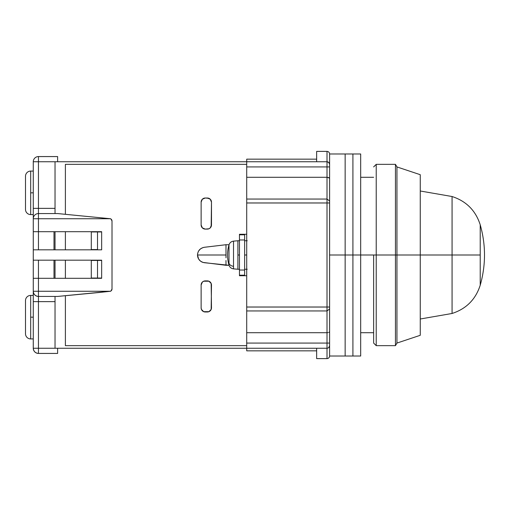 <?xml version="1.0" encoding="UTF-8"?>
<svg xmlns="http://www.w3.org/2000/svg" width="510" height="510" viewBox="0 0 510 510"><rect width="100%" height="100%" fill="white"/><g stroke="black" fill="none" stroke-linecap="round" stroke-linejoin="round"><path stroke-width="0.76" d="M373.632 255L360.685 255L376.227 255L376.227 164.341L376.227 255L395.454 255L395.454 164.341L395.454 255L396.946 255L396.946 166.929L396.946 255L452.07 255L452.07 313.478L452.07 255L420.259 255L420.259 174.701L420.259 335.3L420.259 255L396.946 255L396.946 343.071L396.946 255L395.454 255L395.454 345.659L395.454 255L376.227 255L376.227 345.659L376.227 255L373.632 255L373.632 343.071L373.632 255M328.822 162.486L329.6 164.341C329.415 162.798 328.555 161.938 327.012 161.746L327.012 151.387L327.012 161.746L328.854 162.518L329.345 163.219M329.524 163.716L329.6 164.335C329.6 150.616 329.6 150.616 329.6 164.341L329.409 163.359M328.854 162.518L327.012 161.746L246.712 161.746L246.712 159.158L316.646 159.158L246.712 159.158L246.712 166.929L329.6 166.929L329.6 164.341L329.6 201.01L327.012 199.053L327.012 202.974L329.6 202.974L329.6 201.01L329.6 307.026L327.012 307.026L327.012 310.947L329.6 308.99L329.6 307.026L329.6 345.659L329.6 308.99L327.012 310.947L327.012 307.026L329.6 307.026L329.6 202.974L327.012 202.974L327.012 199.053L329.6 201.01L329.6 166.929L327.012 166.929L327.012 161.746L327.012 177.289L328.842 177.639L329.6 178.474M329.403 178.022L327.012 177.289L327.012 199.053L246.712 199.053L246.712 202.974L327.012 202.974L327.012 307.026L246.712 307.026L246.712 310.947L327.012 310.947L327.012 348.253C328.58 348.094 329.447 347.233 329.6 345.659L328.848 347.488L329.409 346.641M327.012 343.071L246.712 343.071L246.712 332.711L327.012 332.711L246.712 332.711L246.712 310.947L327.012 310.947L327.012 332.711L328 332.616L327.012 332.711L327.012 343.071L246.712 343.071L246.712 348.253L327.012 348.253L327.012 358.613L327.012 343.071L329.6 343.071M329.403 346.66L328.848 347.482L329.6 345.659C329.6 359.384 329.6 359.384 329.6 345.659L329.6 356.025L345.142 356.025L345.142 255L329.6 255L345.142 255L345.142 153.975L345.142 356.025L352.914 356.025L352.914 255L345.142 255L345.142 356.025L345.142 255L352.914 255L352.914 153.975L352.914 356.025L360.685 356.025L360.685 255L352.914 255L352.914 356.025L352.914 255L360.685 255L360.685 153.975L360.685 356.025M316.646 151.387L316.646 161.746L316.646 151.387L327.012 151.387C328.58 151.546 329.441 152.413 329.6 153.975L329.6 164.341C329.415 162.798 328.555 161.938 327.012 161.746L327.025 161.746M329.403 331.978L328.842 332.361L329.403 331.978M329.6 345.659C329.447 347.233 328.587 348.094 327.012 348.253L327.994 348.056M328.026 348.043L328.835 347.495M327.012 161.746L246.712 161.746L246.712 199.053L327.012 199.053L327.012 177.289L246.712 177.289L327.012 177.289L327.012 166.929L246.712 166.929L246.712 307.026L246.712 202.974L327.012 202.974L327.012 307.026L246.712 307.026L246.712 350.842L316.646 350.842L246.712 350.842L246.712 348.253L327.012 348.253M316.646 348.253L316.646 358.613L316.646 348.253M329.6 345.684L329.575 346.029M452.07 255L452.07 313.478L452.07 196.522L452.07 255L480.216 255L452.07 255L452.07 196.522L452.07 255M420.259 318.999L452.07 313.478C466.267 308.856 475.651 299.44 480.216 285.224L480.216 255L480.216 285.224C485.922 265.072 485.922 244.927 480.216 224.776L480.216 255L480.216 224.776C475.651 210.56 466.267 201.144 452.07 196.522L420.259 191.001M329.6 344.091L329.6 356.025C329.441 357.586 328.58 358.453 327.012 358.613L316.646 358.613M360.685 153.975L352.914 153.975L352.914 255L352.914 153.975L345.142 153.975L345.142 255L345.142 153.975L329.6 153.975L329.6 165.909M228.99 244.953L228.99 263.262A5.183 4.214 0 0 0 233.516 266.277L233.516 241.134L233.516 268.866L237.902 269.248L237.902 255L237.902 269.248L233.516 268.866L233.516 266.277A5.183 4.214 180 0 1 228.99 263.262L228.99 248.051M239.458 255L237.902 255L237.902 240.752L233.516 241.134L237.902 240.752L237.902 255L239.458 255M228.99 246.738L228.99 247.356M228.99 247.599L228.99 244.985M225.987 265.276L225.981 264.205M225.975 260.495L225.987 265.283L229.035 265.283L204.351 262.714C200.13 261.866 197.848 259.29 197.498 255L225.987 255L225.987 257.805L225.981 245.814L225.987 257.805M246.712 255L244.641 255L246.712 255M202.942 262.414L200.844 261.388M225.987 265.283L202.974 262.427L200.487 261.126L198.645 259.067M198.607 258.997L197.498 255C197.848 250.71 200.13 248.134 204.351 247.286L225.987 244.723M197.988 257.722L197.631 256.428M197.523 255.688L197.498 255.076M225.981 245.794L225.987 244.717L229.035 244.717L225.987 244.717L225.975 246.98M225.975 249.696L225.981 250.741M239.458 275.725L239.458 275.202L244.641 275.202L244.641 234.798L239.458 234.798L244.641 234.798L244.641 239.974L239.458 239.974L239.458 234.275L246.712 234.275L239.458 234.275L239.458 239.974L244.641 239.974L244.641 270.026L239.458 270.026L239.458 239.974L239.458 275.202L244.641 275.202L244.641 270.026L239.458 270.026L239.458 275.725L246.712 275.725L239.458 275.725M55.029 161.746L55.029 213.556L55.029 161.746L38.454 161.746L246.712 161.746L55.029 161.746M55.029 231.687L55.029 249.817L55.029 231.687M55.029 260.183L55.029 278.313L55.029 260.183M55.029 296.444L55.029 348.253L246.712 348.253L38.454 348.253L38.454 353.43L57.617 353.43L57.617 348.253L57.617 353.43L38.454 353.43L38.454 348.253L33.271 348.253C33.603 351.377 35.33 353.098 38.454 353.43A5.183 5.183 0 0 1 33.271 348.253L55.029 348.253L55.029 296.444M199.455 249.836L198.626 250.971L200.487 248.874L202.967 247.579M198.626 250.971L198.007 252.227M197.797 257.136L197.995 257.748M198.326 258.493L198.001 257.76M199.423 260.125L198.626 259.029M199.455 260.164L200.5 261.139M201.686 261.898L202.298 262.185M211.165 226.536L211.484 202.158L211.484 224.955A4.144 4.144 0 0 1 207.34 229.098L205.269 229.098L208.922 228.78L210.267 227.881L211.484 224.955M211.165 309.43L211.484 307.842A4.144 4.144 0 0 1 207.34 311.986L205.269 311.986A4.144 4.144 0 0 1 201.125 307.842L201.125 285.045A4.144 4.144 0 0 1 205.269 280.902L207.34 280.902A4.144 4.144 0 0 1 211.484 285.045L211.165 309.43L208.922 311.674L203.681 311.674L201.437 309.43L201.125 307.842L201.125 285.045L202.336 282.119L203.681 281.22L202.336 282.119M208.922 198.326L205.269 198.014L207.34 198.014A4.144 4.144 0 0 1 211.484 202.158L210.267 199.225L207.34 198.014M97.512 249.562L97.512 231.948L101.656 231.948L91.296 231.948L91.296 249.562L97.512 249.562L97.512 231.948L91.296 231.948L91.296 249.562L97.512 249.562M97.512 260.438L101.656 260.438L97.512 260.438L97.512 278.052L97.512 260.438L91.296 260.438L97.512 260.438M101.656 278.052L91.296 278.052L91.296 260.438L91.296 278.052L101.656 278.052M65.388 164.341L246.712 164.341L65.388 164.341L65.388 214.296L65.388 164.341M65.388 231.687L65.388 249.817L65.388 231.687M65.388 260.183L65.388 278.313L65.388 260.183M65.388 295.704L65.388 345.659L246.712 345.659L65.388 345.659L65.388 295.704M225.987 255L197.498 255L197.625 253.591M205.269 229.098A4.144 4.144 0 0 1 201.125 224.955L201.125 202.158L201.125 224.955L202.336 227.881L205.269 229.098M201.125 202.158A4.144 4.144 0 0 1 205.269 198.014L202.336 199.225L201.125 202.158M204.351 247.286L225.987 244.717M203.681 281.22L208.922 281.22L211.165 283.464L211.484 307.842M25.5 176.256A5.183 5.183 0 0 1 30.683 171.073A5.183 5.183 0 0 0 25.5 176.256L25.5 209.412L25.5 176.256M30.683 214.589A5.183 5.183 0 0 1 25.5 209.412A5.183 5.183 0 0 0 30.683 214.589L30.683 192.831L30.683 214.589L33.271 214.589M25.5 300.588A5.183 5.183 0 0 1 30.683 295.411A5.183 5.183 0 0 0 25.5 300.588L25.5 333.744L25.5 300.588M30.683 338.927A5.183 5.183 0 0 1 25.5 333.744A5.183 5.183 0 0 0 30.683 338.927L30.683 317.169L30.683 338.927L33.271 338.927M33.271 192.831L30.683 192.831L30.683 171.073L30.683 192.831L33.271 192.831M33.271 317.169L30.683 317.169L30.683 295.411L30.683 317.169L33.271 317.169M53.996 231.687L53.996 249.817L53.996 231.687M53.996 260.183L53.996 278.313L53.996 260.183M99.405 292.466L57.617 296.444L38.454 296.444L38.454 301.627L55.029 301.627L38.454 301.627L38.454 291.261L33.271 291.261C33.603 294.391 35.33 296.112 38.454 296.444L57.617 296.444L110.504 291.261L38.454 291.261L38.454 296.444A5.183 5.183 0 0 1 33.271 291.261L33.271 348.253L33.271 301.627L38.454 301.627L38.454 348.253L38.454 301.627L33.271 301.627M33.271 208.373L33.271 161.746L33.271 208.373L38.454 208.373L38.454 161.746L33.271 161.746A5.183 5.183 0 0 1 38.454 156.57A5.183 5.183 0 0 0 33.271 161.746L38.454 161.746L38.454 156.57L57.617 156.57L57.617 161.746L57.617 156.57L38.454 156.57L38.454 213.556L38.454 208.373L33.271 208.373L33.271 231.687L38.454 231.687L38.454 218.739L110.504 218.739L33.271 218.739A5.183 5.183 0 0 1 38.454 213.556A5.183 5.183 0 0 0 33.271 218.739L38.454 218.739L38.454 213.556L57.617 213.556L110.504 218.739L57.617 213.556L38.454 213.556L38.454 249.817L38.454 231.687L33.271 231.687L33.271 249.817L101.656 249.817L101.656 231.687L38.454 231.687L101.656 231.687L101.656 249.817L33.271 249.817L33.271 260.183L101.656 260.183L101.656 278.313L38.454 278.313L38.454 260.183L38.454 291.261L38.454 278.313L33.271 278.313L33.271 260.183L101.656 260.183L101.656 278.313L33.271 278.313L33.271 291.261L110.46 291.28L111.594 290.33L112.015 288.909L112.015 221.091L111.594 219.67L110.498 218.733A2.588 2.588 0 0 1 112.015 221.091L112.015 288.909A2.588 2.588 0 0 1 110.504 291.261L99.399 292.466M38.454 208.373L55.029 208.373L38.454 208.373M111.097 290.885L112.015 288.909L112.015 221.091L111.097 219.115M110.504 291.261L111.123 290.866M111.123 219.134L110.504 218.739M33.271 291.261L33.271 218.006M360.685 332.711L373.632 332.711M360.685 177.289L373.632 177.289M420.259 174.701L396.946 166.929L395.454 164.341L376.227 164.341L373.632 166.929M373.632 343.071L376.227 345.659L395.454 345.659L396.946 343.071L420.259 335.3M233.516 241.134C231.247 241.447 229.742 242.683 228.99 244.851C227.065 251.615 227.065 258.385 228.99 265.149C229.742 267.316 231.247 268.553 233.516 268.866M237.902 269.248L239.458 269.248M237.902 240.752L239.458 240.752M244.641 269.248L247.229 269.248M244.641 240.752L247.229 240.752M33.271 295.411L30.683 295.411M33.271 171.073L30.683 171.073"/></g></svg>
